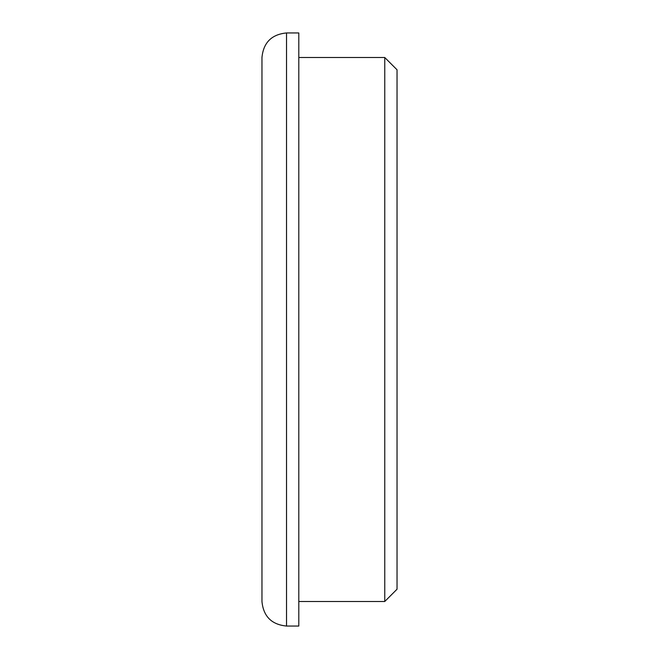 <?xml version="1.0" encoding="UTF-8"?>
<svg xmlns="http://www.w3.org/2000/svg" width="659" height="659" viewBox="0 0 659 659"><rect width="100%" height="100%" fill="white"/><g stroke="black" fill="none" stroke-linecap="round" stroke-linejoin="round"><path stroke-width="0.99" d="M261.961 329.5L261.961 57.506C263.419 42.588 271.607 34.408 286.525 32.95L286.525 626.05C271.607 624.592 263.419 616.412 261.961 601.494L261.961 329.5M286.525 626.05L298.799 626.05L298.799 32.95L286.525 32.95M384.757 57.506L397.039 69.788L397.039 589.212L384.757 601.494L384.757 57.506L298.799 57.506M384.757 601.494L298.799 601.494"/></g></svg>
